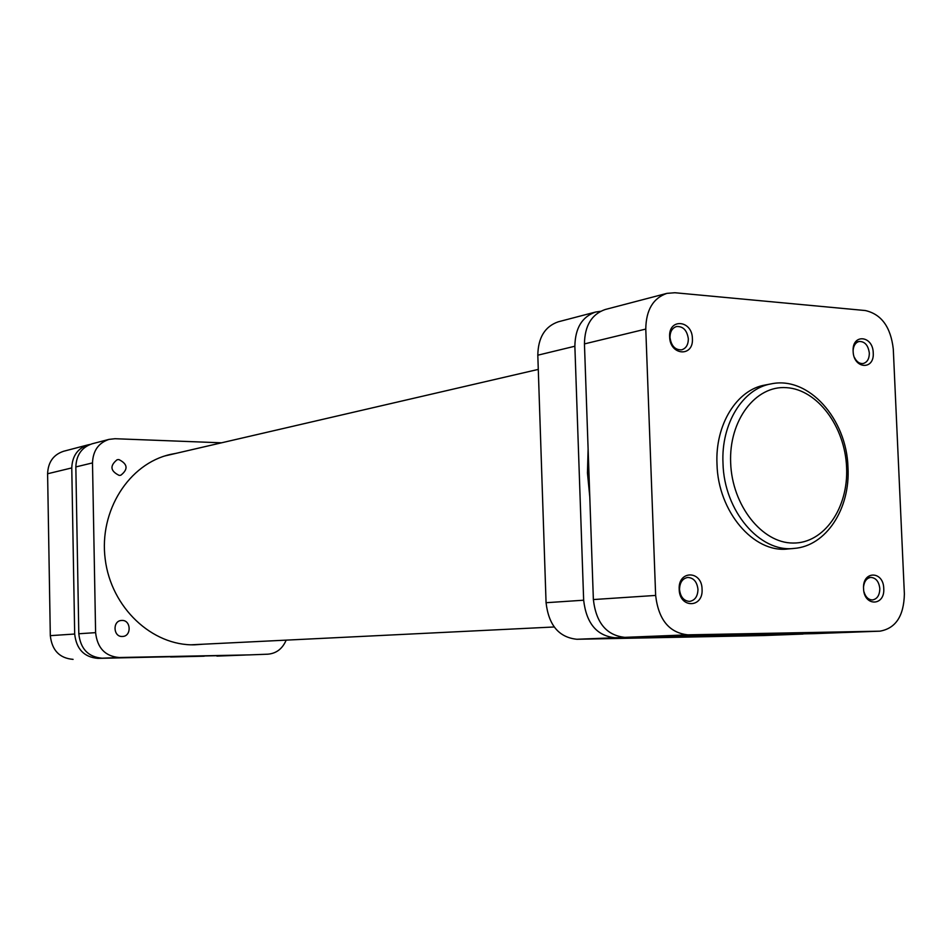 <?xml version="1.0" encoding="UTF-8"?>
<svg xmlns="http://www.w3.org/2000/svg" width="952" height="952" viewBox="0 0 952 952"><rect width="100%" height="100%" fill="white"/><g stroke="black" fill="none" stroke-linecap="round" stroke-linejoin="round"><path stroke-width="1.43" d="M204.204 656.19L170.586 656.999L204.204 656.19M90.119 444.441L88.024 444.87C77.683 448.332 72.257 456.02 71.769 467.92L74.684 634.032C76.362 649.074 84.109 657.189 97.913 658.367L244.081 655.083L97.913 658.367M244.081 655.083L245.675 654.976M73.078 659.367C59.536 658.213 51.943 650.311 50.313 635.65L47.6 473.763C48.1 462.16 53.419 454.663 63.582 451.272L88.024 444.87M118.869 459.554L117.12 459.733C109.623 465.802 110.313 471.026 119.178 475.405L120.785 475.25C128.389 469.253 127.746 464.017 118.869 459.554M121.951 620.442L121.523 620.466C112.395 620.752 113.145 637.031 122.261 636.471L122.558 636.46C131.733 636.293 131.114 619.942 121.951 620.442M202.859 644.23L194.72 644.813C152.213 646.051 111.134 607.685 105.208 559.193C98.829 510.772 129.02 463.6 170.479 454.413L176.263 453.295M249.257 654.893L102.102 658.201C88.25 657.011 80.48 648.871 78.802 633.758L75.839 466.932C76.338 454.985 81.765 447.262 92.154 443.787L109.004 439.384C98.496 442.906 92.987 450.748 92.499 462.91L75.839 466.932M78.802 633.758L95.605 632.64L92.499 462.91M95.605 632.64C97.318 648.014 105.196 656.309 119.214 657.523L102.102 658.201M248.698 654.905L119.214 657.523M267.571 654.202L267.857 654.191C276.342 653.465 282.458 648.776 286.183 640.137M109.004 439.384L115.049 438.717L221.53 442.811M588.11 449.058L587.455 472.954L589.788 496.98M600.51 311.316L595.571 312.042C582.077 316.718 575.187 328.119 574.865 346.23L583.659 600.212C586.349 623.31 596.785 635.817 614.968 637.745L805.416 633.83M763.064 635.555L802.726 634.068M614.968 637.745L576.888 639.268L762.373 635.579M576.888 639.268C558.943 637.4 548.673 625.202 546.067 602.711L583.659 600.212M574.865 346.23L537.809 355.191L546.067 602.711M537.809 355.191C538.142 337.532 544.972 326.405 558.288 321.8L595.571 312.042M863.559 588.586C862.322 570.545 883.48 570.617 883.753 588.503C885.074 606.4 863.904 606.65 863.559 588.586M863.976 591.823C865.582 597.094 868.414 599.808 872.472 599.938C877.208 599.046 879.66 595.274 879.815 588.633C878.958 581.565 875.947 577.816 870.794 577.4C866.796 578.043 864.392 581.077 863.583 586.503M679.192 589.336C677.967 570.129 701.933 570.212 702.064 589.24C703.397 608.28 679.419 608.566 679.192 589.336M697.971 589.383C697.043 581.803 693.651 577.828 687.772 577.436C682.501 578.471 679.74 582.481 679.514 589.455C680.43 596.987 683.786 600.974 689.605 601.414C694.948 600.426 697.745 596.416 697.971 589.383M853.135 351.288C851.909 333.486 872.972 335.306 873.234 352.871C874.543 370.53 853.468 369.031 853.135 351.288M854.42 357.428C856.645 361.891 859.596 363.914 863.262 363.497C867.272 362.295 869.295 358.833 869.331 353.109C868.224 345.267 864.821 341.387 859.109 341.47C855.551 342.482 853.551 345.493 853.111 350.479M669.649 336.829C668.435 317.897 692.271 319.955 692.401 338.626C693.722 357.393 669.863 355.691 669.649 336.829M688.344 338.876C687.082 330.332 683.155 326.203 676.551 326.524C672.255 327.94 670.065 331.582 669.982 337.436C671.231 345.945 675.123 350.074 681.68 349.824C686.047 348.432 688.26 344.791 688.344 338.876M692.806 635.401L743.31 634.234L692.806 635.401M716.999 464.148C717.998 511.605 753.698 553.35 787.887 548.971L794.027 548.423C759.791 552.814 724.008 510.903 722.996 463.267C720.985 423.7 742.822 388.559 771.108 383.882L765.051 385.036C736.8 389.713 715 424.735 716.999 464.148M813.829 633.651L879.588 631.176L687.856 634.841L624.809 637.352L813.127 633.675M624.809 637.352C606.555 635.412 596.071 622.81 593.37 599.558L655.642 595.428L645.777 329.071L584.445 343.91L593.37 599.558M584.445 343.91C584.742 325.679 591.668 314.219 605.198 309.519L666.876 293.371C653.072 298.19 646.039 310.09 645.777 329.071M879.588 631.176L879.946 631.164C895.749 628.368 903.888 615.956 904.376 593.929L893.285 349.051C890.763 327.072 881.457 314.231 865.344 310.542L674.849 292.74L666.876 293.371M655.642 595.428C658.475 619.657 669.208 632.794 687.856 634.841M50.313 635.65L74.684 634.032M71.769 467.92L47.6 473.763M730.66 462.898C732.1 505.452 761.981 543.152 793.016 543.045C824.087 543.568 848.589 507.952 846.59 467.325C845.019 426.71 817.482 389.511 786.542 387.666C755.591 385.203 728.756 420.32 730.66 462.898M244.355 655.071L216.913 656.106M248.984 654.905L267.857 654.191M803.072 634.056L762.719 635.579M554.195 626.975L191.126 644.802M538.285 369.4L164.827 455.948M794.027 548.423C826.288 546.139 850.338 508.511 847.994 467.682M855.324 342.244L859.109 341.47M866.844 577.674L870.794 577.4M879.946 631.164L813.472 633.663M847.982 467.468C846.84 419.118 808.664 375.743 771.108 383.882"/></g></svg>
